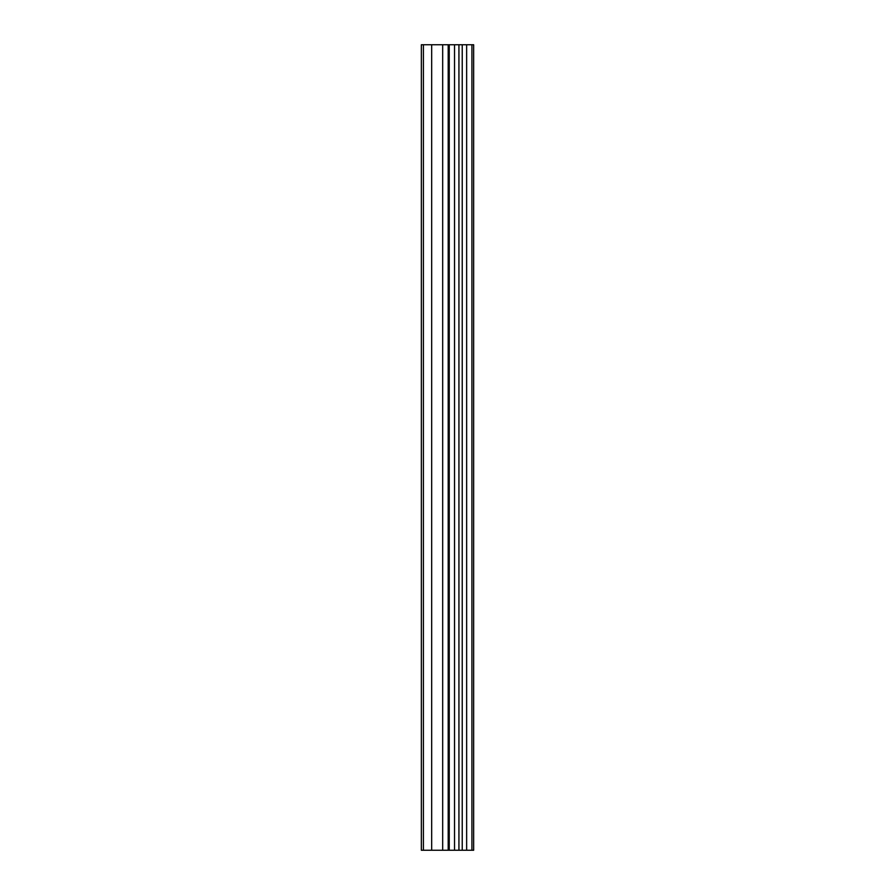 <?xml version="1.0" encoding="UTF-8"?>
<svg xmlns="http://www.w3.org/2000/svg" width="895" height="895" viewBox="0 0 895 895"><rect width="100%" height="100%" fill="white"/><g stroke="black" fill="none" stroke-linecap="round" stroke-linejoin="round"><path stroke-width="1.34" d="M449.245 850.25L473.656 850.25L473.656 44.75L421.344 44.75L421.344 850.25L449.245 850.25L449.245 44.75M471.922 850.25L471.922 44.75M466.642 850.25L466.642 44.75M462.234 850.25L462.234 44.75M458.934 850.25L458.934 44.75M454.526 850.25L454.526 44.75M448.194 850.25L448.194 44.75M442.678 850.25L442.678 44.75M431.67 850.25L431.67 44.75M423.402 850.25L423.402 44.75"/></g></svg>
